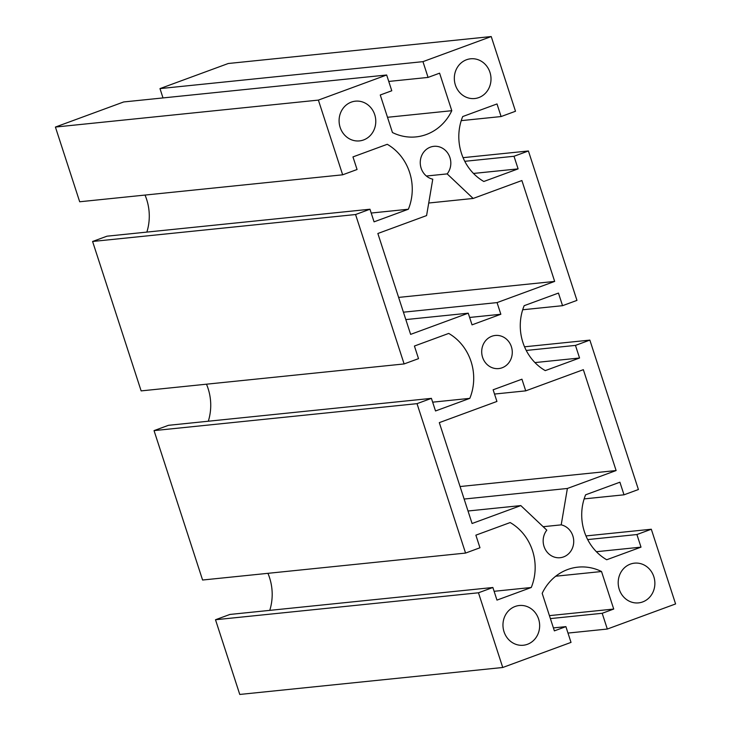 <?xml version="1.0" encoding="UTF-8"?>
<svg xmlns="http://www.w3.org/2000/svg" width="731" height="731" viewBox="0 0 731 731"><rect width="100%" height="100%" fill="white"/><g stroke="black" fill="none" stroke-linecap="round" stroke-linejoin="round"><path stroke-width="1.1" d="M472.08 523.506L439.304 422.637L496.925 401.447L493.133 389.787L521.943 379.197L525.726 390.857L583.347 369.676L616.114 470.545L567.384 488.463L561.207 524.858A16.639 15.269 -95.9 0 1 573.716 542.037A16.639 15.269 -95.9 0 1 560.138 557.707A16.639 15.269 -95.9 0 1 544.942 548.698A16.639 15.269 -95.9 0 1 546.806 530.158L520.819 505.587L472.08 523.506M494.522 394.055L525.726 390.857M460.073 486.535L616.114 470.545M464.139 499.045L567.384 488.463M543.16 526.704L561.207 524.858M468.023 510.996L520.819 505.587M554.665 281.417L497.053 302.597L500.845 314.257L472.034 324.856L468.242 313.188L410.63 334.378L377.854 233.5L426.584 215.581L432.77 179.186A16.639 15.269 -95.9 0 1 420.261 162.017A16.639 15.269 -95.9 0 1 433.839 146.337A16.639 15.269 -95.9 0 1 449.035 155.347A16.639 15.269 -95.9 0 1 447.171 173.896L473.158 198.457L521.888 180.539L554.665 281.417L398.614 297.407M403.421 312.192L497.053 302.597M469.631 317.455L500.845 314.257M405.824 319.584L468.242 313.188M426.374 176.025L447.171 173.896M428.722 203.017L473.158 198.457M642.686 601.924A19.965 18.33 -95.9 0 1 638.574 602.883A19.965 18.33 -95.9 0 1 618.307 584.882A19.965 18.33 -95.9 0 1 634.499 563.153A19.965 18.33 -95.9 0 1 654.409 578.879A19.965 18.33 -95.9 0 1 642.686 601.924M527.453 644.294A19.965 18.33 -95.9 0 1 523.341 645.245A19.965 18.33 -95.9 0 1 503.074 627.253A19.965 18.33 -95.9 0 1 519.275 605.515A19.965 18.33 -95.9 0 1 539.186 621.24A19.965 18.33 -95.9 0 1 527.453 644.294M478.814 97.579A19.965 18.33 -95.9 0 1 474.702 98.53A19.965 18.33 -95.9 0 1 454.435 80.529A19.965 18.33 -95.9 0 1 470.627 58.8A19.965 18.33 -95.9 0 1 490.538 74.525A19.965 18.33 -95.9 0 1 478.814 97.579M363.581 139.95A19.965 18.33 -95.9 0 1 359.469 140.9A19.965 18.33 -95.9 0 1 339.202 122.899A19.965 18.33 -95.9 0 1 355.403 101.17A19.965 18.33 -95.9 0 1 375.314 116.896A19.965 18.33 -95.9 0 1 363.581 139.95M502.106 367.784A16.639 15.269 -95.9 0 1 498.679 368.579A16.639 15.269 -95.9 0 1 481.793 353.585A16.639 15.269 -95.9 0 1 495.289 335.465A16.639 15.269 -95.9 0 1 511.883 348.577A16.639 15.269 -95.9 0 1 502.106 367.784M524.164 305.686A49.918 45.815 84.1 0 0 545.262 370.617L579.555 358.007L575.461 345.397L589.862 340.107L638.41 489.523L624.009 494.814L619.906 482.204L585.613 494.814A49.918 45.815 84.1 0 0 606.712 559.754L641.005 547.144L636.911 534.535L651.312 529.235L675.59 603.943L607.315 629.044L602.189 613.291L613.72 609.051L601.522 571.523A49.918 45.815 84.1 0 0 577.929 567.146A49.918 45.815 84.1 0 0 542.183 593.344L554.372 630.871L565.895 626.631L571.021 642.394L502.745 667.494L478.467 592.786L492.877 587.496L496.97 600.105L531.263 587.496A49.918 45.815 84.1 0 0 510.165 522.555L475.872 535.165L479.965 547.775L465.565 553.075L417.017 403.658L431.418 398.358L435.521 410.968L469.814 398.358A49.918 45.815 84.1 0 0 448.715 333.427L414.422 346.037L418.516 358.647L404.115 363.937L355.568 214.53L369.968 209.23L374.062 221.84L408.364 209.23A49.918 45.815 84.1 0 0 387.256 144.299L352.963 156.909L357.066 169.51L342.656 174.81L318.387 100.101L386.662 75.001L391.779 90.763L380.257 94.993L392.446 132.521A49.918 45.815 84.1 0 0 416.04 136.898A49.918 45.815 84.1 0 0 451.795 110.701L439.596 73.173L428.074 77.413L422.957 61.651L491.232 36.55L515.501 111.258L501.1 116.549L497.007 103.948L462.705 116.558A49.918 45.815 84.1 0 0 483.812 181.489L518.105 168.879L514.003 156.27L528.412 150.979L576.96 300.386L562.55 305.686L558.457 293.076L524.164 305.686M534.946 362.585L579.555 358.007M526.229 350.451L575.461 345.397M524.52 346.805L589.862 340.107M584.142 498.898L624.009 494.814M596.395 551.713L641.005 547.144M587.687 539.579L636.911 534.535M585.979 535.933L651.312 529.235M567.987 633.073L607.315 629.044M550.388 618.6L602.189 613.291M549.429 615.639L613.72 609.051M555.715 576.22L601.522 571.523M553.413 627.911L565.895 626.631M492.877 587.496L229.899 614.451L215.499 619.742L239.768 694.45L502.745 667.494M215.499 619.742L478.467 592.786M494.11 591.297L531.263 587.496M267.93 573.332A49.918 45.815 -95.9 0 1 269.766 610.358M431.418 398.358L168.45 425.314L154.04 430.614L202.588 580.021L465.565 553.075M154.04 430.614L417.017 403.658M432.661 402.169L469.814 398.358M206.48 384.195A49.918 45.815 -95.9 0 1 208.308 421.23M369.968 209.23L106.991 236.186L92.59 241.477L141.138 390.893L404.115 363.937M92.59 241.477L355.568 214.53M371.202 213.041L408.364 209.23M145.021 195.067A49.918 45.815 -95.9 0 1 146.858 232.102M386.662 75.001L123.685 101.956L55.41 127.057L79.688 201.765L342.656 174.81M55.41 127.057L318.387 100.101M387.503 117.289L451.795 110.701M388.755 81.443L428.074 77.413M491.232 36.55L228.255 63.506L159.979 88.606L422.957 61.651M159.979 88.606L163.013 97.927M461.234 120.642L501.1 116.549M473.487 173.448L518.105 168.879M464.779 161.313L514.003 156.27M463.07 157.668L528.412 150.979M522.692 309.77L562.55 305.686"/></g></svg>

